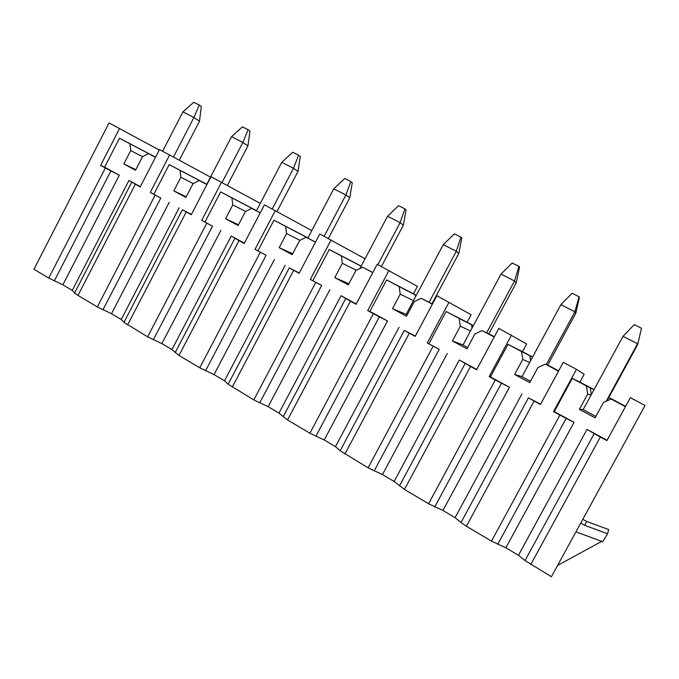 <?xml version="1.0" encoding="UTF-8"?>
<svg xmlns="http://www.w3.org/2000/svg" width="679" height="679" viewBox="0 0 679 679"><rect width="100%" height="100%" fill="white"/><g stroke="black" fill="none" stroke-linecap="round" stroke-linejoin="round"><path stroke-width="1.02" d="M210.524 177.134L159.497 149.533L140.197 186.92L128.968 180.453L72.271 290.425L62.875 284.841L48.744 278.067L33.95 269.274L109.039 122.941L159.242 150.017M594.227 433.618L606.899 440.612L630.324 397.699L645.05 405.456L551.407 576.726L525.037 560.565L594.227 433.618L587.021 429.4L607.068 440.298M511.516 335.07L489.152 376.607L490.433 376.904L507.968 344.329L522.516 351.663L526.649 343.998L498.827 328.39L476.582 369.775L470.505 366.473L404.472 489.423L428.602 503.759L442.963 510.455L455.091 517.661L460.999 522.524L528.423 397.852L540.442 404.489L563.264 362.348L576.463 369.308L584.152 374.324L579.917 382.107L594.04 389.602M388.965 270.48L367.687 310.583L369.902 311.398L386.597 279.935L413.469 293.829L417.424 286.394L377.218 264.284L356.042 304.251L350.415 301.196L287.531 419.945L309.896 433.236L324.231 439.984L335.468 446.655L340.171 450.754L404.311 330.393L415.158 336.385L436.86 295.721L471.107 314.708L467.067 322.253L473.39 325.606M311.78 230.605L264.411 204.829L244.219 243.464L238.991 240.621L178.993 355.457L199.77 367.797L214.046 374.579L224.486 380.775L228.144 384.204L289.296 267.865L299.099 273.298L319.775 234.009L365.056 258.767M135.325 184.272L77.975 295.433L97.326 306.933L111.509 313.715L121.244 319.486L123.985 322.338L182.396 209.76L191.283 214.691L211.016 176.693L260.295 203.411M576.463 369.308L553.521 411.601L554.276 411.601L572.261 378.432L586.376 385.918L587.7 394.024L579.365 409.352L595.093 417.831L603.478 402.435L611.117 399.048L625.444 406.645M534.127 401.06L466.397 526.217L491.486 541.129L505.855 547.792L518.467 555.278L587.021 429.4M505.855 547.792L574.052 422.355L554.276 411.601M611.117 399.048L608.8 397.571L607.001 400.873M593.981 389.712L586.376 385.918M572.261 378.432L579.917 382.107M608.859 397.461L625.605 406.339M590.229 387.717L591.35 394.55M637.598 344.703L641.502 328.288L637.598 344.703L608.8 397.571M595.839 416.448L583.151 409.624L623.016 336.317L637.547 343.727L606.228 401.213M623.016 336.317L634.245 324.621L641.502 328.288M579.365 409.352L583.219 409.488M587.7 394.024L591.036 395.119M522.516 351.663L532.599 357.01M547.758 365.056L558.673 370.836M488.855 333.813L494.346 336.725M413.469 293.829L416.286 295.323M432.022 303.666L432.489 303.912M119.555 128.484L100.594 165.387L104.591 167.212L119.487 138.236L155.567 157.138M155.542 157.189L129.995 143.812L130.716 150.585L123.833 163.962L135.528 170.268L142.454 156.832L148.387 153.573L155.474 157.324M119.487 138.236L129.995 143.812M155.491 157.29L148.387 153.573M199.49 121.168L201.315 106.484L199.236 105.041L193.897 117.492L199.49 121.168L179.324 160.151M173.484 156.976L193.897 117.492L182.931 111.899L193.753 102.274L199.236 105.041M162.637 151.188L182.931 111.899M128.968 180.453L140.341 186.64M62.875 284.841L119.326 175.216L104.591 167.212M130.716 150.585L142.692 156.705M123.833 163.962L135.817 169.699M553.521 411.601L559.912 415.073L491.486 541.129M489.152 376.607L495.297 379.951L428.602 503.759M449.057 302.155L427.252 342.963L433.16 346.171L368.111 467.823L340.171 450.754M367.687 310.583L373.374 313.673L309.896 433.236M331.089 239.976L310.32 279.4L315.794 282.371L253.819 399.914L228.144 384.204M275.326 210.583L255.032 249.346L260.312 252.215L199.77 367.797M221.549 182.235L201.714 220.361L206.815 223.128L147.64 336.826L123.985 322.338M100.594 165.387L105.338 167.968L48.744 278.067M169.657 154.888L150.271 192.395L155.185 195.068L97.326 306.933M497.724 544.337L566.159 418.366L574.052 422.355M566.159 418.366L559.912 415.073M72.271 290.425L74.605 293.005L131.734 182.227M77.975 295.433L74.605 293.005M178.993 355.457L171.948 349.592L161.874 343.608L147.64 336.826M287.531 419.945L278.959 413.104L268.129 406.679L253.819 399.914M404.472 489.423L394.143 481.479L382.464 474.553L368.111 467.823M466.397 526.217L460.999 522.524M518.467 555.278L525.037 560.565M54.286 280.936L110.889 170.896L105.338 167.968M110.889 170.896L119.326 175.216M102.945 309.845L160.813 198.03L155.185 195.068M150.271 192.395L160.813 198.03M182.396 209.76L191.427 214.403M153.963 194.041L169.19 164.607L206.806 184.281M206.772 184.34L180.071 170.378L180.852 177.287L173.807 190.884L185.919 197.411L192.997 183.763L199.117 180.478L206.908 184.612M169.19 164.607L180.071 170.378M206.934 184.561L199.117 180.478M247.928 145.883L249.965 131.047L248.081 129.697L242.87 142.463L247.928 145.883L227.355 185.418M222.041 182.507L242.87 142.463L231.531 136.683L242.42 126.837L248.081 129.697M206.722 184.45L231.531 136.683M121.244 319.486L179.197 207.757M111.509 313.715L169.215 202.334M180.852 177.287L193.277 183.61M173.807 190.884L186.25 196.766M153.344 339.772L212.527 226.141L206.815 223.128M201.714 220.361L212.527 226.141M238.991 240.621L231.225 236.029L244.364 243.175M205.083 221.829L220.658 191.902L256.526 210.634M256.484 210.702L231.921 197.886L232.77 204.948L225.564 218.765L238.108 225.521L245.348 211.653L251.654 208.351L260.201 212.883M220.658 191.902L231.921 197.886M260.235 212.824L251.654 208.351M297.996 171.431L300.245 156.433L298.582 155.185L293.506 168.282L297.996 171.431L277.015 211.508M272.22 208.954L293.506 168.282L281.777 162.306L292.725 152.232L298.582 155.185M256.416 210.838L281.777 162.306M171.948 349.592L231.225 236.029M161.874 343.608L220.879 230.41M232.77 204.948L245.679 211.475M225.564 218.765L238.499 224.766M205.55 370.793L266.109 255.262L260.312 252.215M255.032 249.346L266.109 255.262M289.296 267.865L299.252 273M258.045 250.61L273.976 220.191L307.952 237.896M307.91 237.973L285.647 226.387L286.563 233.601L279.196 247.657L292.199 254.659L299.609 240.553L306.11 237.234L315.463 242.199M273.976 220.191L285.647 226.387M315.506 242.123L306.11 237.234M349.77 197.844L352.257 182.693L350.814 181.556L345.891 195L349.77 197.844L328.339 238.524M324.138 236.309L345.891 195L333.754 188.813L344.754 178.492L350.814 181.556M307.825 238.134L333.754 188.813M224.486 380.775L285.138 265.328M214.046 374.579L274.418 259.505M286.563 233.601L300.008 240.349M279.196 247.657L292.674 253.759M259.684 402.944L321.676 285.469L315.794 282.371M310.32 279.4L321.676 285.469M350.415 301.196L341.045 295.713L356.195 303.954M312.951 280.444L329.256 249.516L361.177 266.1M361.126 266.193L341.359 255.941L342.343 263.325L334.798 277.609L348.285 284.874L355.881 270.531L362.578 267.195L372.796 272.618M329.256 249.516L341.359 255.941M372.856 272.517L362.578 267.195M403.343 225.182L406.076 209.862L404.879 208.843L400.118 222.653L403.343 225.182L381.428 266.507M377.872 264.632L400.118 222.653L387.556 216.245L398.607 205.678L404.879 208.843M359.887 268.536L387.556 216.245M278.959 413.104L341.045 295.713M268.129 406.679L329.926 289.67M342.343 263.325L356.382 270.284M334.798 277.609L348.879 283.763M315.854 436.308L379.34 316.813L373.374 313.673M369.902 311.398L387.522 320.972L379.34 316.813M404.311 330.393L415.319 336.08M416.227 295.424L399.167 286.606L400.228 294.151L392.496 308.69L406.5 316.236L414.275 301.637L421.192 298.293L432.336 304.2M386.597 279.935L399.167 286.606M432.404 304.065L421.192 298.293M432.43 304.022L431.937 303.819M458.8 253.479L461.796 238.006L460.871 237.107L456.288 251.298L458.8 253.479L431.963 303.776M429.06 302.342L456.288 251.298L443.268 244.661L454.378 233.831L460.871 237.107M407.196 314.929L406.144 314.369L443.268 244.661M415.302 294.932L415.556 296.698M335.468 446.655L399.065 327.244M324.231 439.984L387.522 320.972M400.228 294.151L413.469 300.61M392.496 308.69L406.161 314.343M374.154 470.946L439.22 349.362L433.16 346.171M427.252 342.963L439.22 349.362M470.505 366.473L459.31 359.989L476.743 369.469M429.018 343.532L446.128 311.517L467.067 322.253M473.331 325.716L459.182 318.443L460.32 326.166L452.401 340.96L466.94 348.794L474.91 333.941L482.056 330.58L494.193 337.013M446.128 311.517L459.182 318.443M516.252 282.795L519.537 267.153L518.9 266.397L514.504 280.987L516.252 282.795L488.795 333.915L492.929 336.113L482.056 330.58M486.622 332.897L514.504 280.987L501.009 274.104L512.161 262.994L518.9 266.397M467.653 347.47L463.01 344.966L501.009 274.104M471.532 324.757L472.032 328.135M394.143 481.479L459.31 359.989M382.464 474.553L447.317 353.47M460.32 326.166L470.513 330.979M452.401 340.96L463.027 344.932M434.738 506.924L501.441 383.185L495.297 379.951M490.433 376.904L509.454 387.242L501.441 383.185M528.423 397.852L540.611 404.175M532.54 357.12L521.54 351.527L522.762 359.437L514.64 374.494L529.764 382.633L537.929 367.517L545.322 364.139L558.511 371.133M507.968 344.329L521.54 351.527M575.817 313.18L579.399 297.377L579.068 296.774L574.884 311.771L575.817 313.18L547.698 365.166L551.993 367.441L545.322 364.139M546.298 364.623L574.884 311.771L560.879 304.633L572.083 293.243L579.068 296.774M530.494 381.284L521.973 376.701L560.879 304.633M529.807 355.669L530.596 360.736M455.091 517.661L521.913 394.015M442.963 510.455L509.454 387.242M522.762 359.437L529.654 362.467M514.64 374.494L522.007 376.641M557.578 565.429L601.73 541.384M575.962 531.81L602.655 541.723L607.578 533.77L584.678 525.325L580.74 523.076M607.578 533.77L608.732 529.561L586.605 521.438L582.82 519.274M586.605 521.438L584.678 525.325M600.321 437.038L530.808 564.495M409.318 333.211L344.89 454.03M293.676 270.352L232.269 387.115M186.241 211.95L127.593 324.91M175.131 352.715L234.883 238.295M283.118 416.864L345.73 298.548M399.422 485.952L465.166 363.469"/></g></svg>

